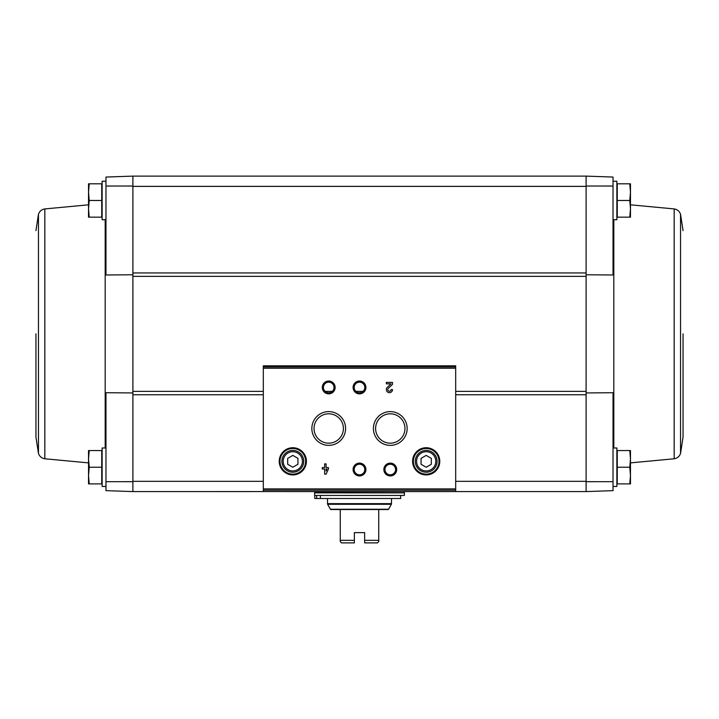 <?xml version="1.0" encoding="UTF-8"?>
<svg xmlns="http://www.w3.org/2000/svg" width="719" height="719" viewBox="0 0 719 719"><rect width="100%" height="100%" fill="white"/><g stroke="black" fill="none" stroke-linecap="round" stroke-linejoin="round"><path stroke-width="1.08" d="M105.972 481.667L105.972 490.646L132.898 491.589L132.898 481.685L105.972 481.667L105.972 392.718L132.898 392.942M586.102 274.766L613.028 274.991L613.028 177.054L586.102 176.119L586.102 276.339L132.898 276.339L132.898 186.014L105.972 186.032L105.972 274.991L132.898 274.766M263.316 481.326L132.898 481.326L132.898 276.339M586.102 276.339L586.102 491.589L455.684 491.589L455.684 365.809L263.316 365.809L263.316 491.571L132.898 491.589L132.898 481.685M586.102 481.685L613.028 481.667L613.028 392.718L586.102 392.942M586.102 186.014L613.028 186.032M629.781 450.552L617.261 450.552L617.261 483.896L629.781 483.896L630.473 475.556L629.781 467.224L630.473 458.884L629.781 450.552L630.473 450.552L630.473 483.896L629.781 483.896M629.781 183.812L617.261 183.812L617.261 217.156L629.781 217.156L630.473 208.816L629.781 200.484L630.473 192.144L629.781 183.812L630.473 183.812L630.473 217.156L629.781 217.156M132.898 186.014L132.898 176.119L132.898 186.374L586.102 186.374L586.102 176.119L132.898 176.119L105.972 177.054L105.972 186.032M613.028 481.667L613.028 490.646L586.102 491.589L586.102 481.326L455.684 481.326M328.439 467.584L326.084 467.584L326.084 463.89L324.646 463.89L324.646 467.584L322.283 467.584L322.283 469.013L324.646 469.013L324.646 474.145L326.084 474.145L328.439 469.013L328.439 467.584M392.502 389.581L391.064 389.581A1.645 1.645 0 0 1 388.772 391.091A1.645 1.645 0 0 1 388.287 388.395L392.502 384.386L392.502 382.4L386.346 382.4L386.346 383.838L390.992 383.838L387.298 387.352A3.074 3.074 0 0 0 388.206 392.412A3.074 3.074 0 0 0 392.502 389.581M279.224 461.319A13.589 13.589 0 0 0 299.616 473.093A13.589 13.589 0 0 0 299.616 449.555A13.589 13.589 0 0 0 279.224 461.319M412.589 461.319A13.589 13.589 0 0 0 432.982 473.093A13.589 13.589 0 0 0 432.982 449.555A13.589 13.589 0 0 0 412.589 461.319M383.865 469.534A6.408 6.408 0 0 0 393.482 475.079A6.408 6.408 0 0 0 393.482 463.98A6.408 6.408 0 0 0 383.865 469.534M353.092 469.534A6.408 6.408 0 0 0 362.709 475.079A6.408 6.408 0 0 0 362.709 463.98A6.408 6.408 0 0 0 353.092 469.534M373.404 428.497A16.87 16.87 0 0 0 398.712 443.102A16.87 16.87 0 0 0 398.712 413.883A16.87 16.87 0 0 0 373.404 428.497M311.848 428.497A16.87 16.87 0 0 0 337.157 443.102A16.87 16.87 0 0 0 337.157 413.883A16.87 16.87 0 0 0 311.848 428.497M353.092 387.46A6.408 6.408 0 0 0 362.709 393.005A6.408 6.408 0 0 0 362.709 381.906A6.408 6.408 0 0 0 353.092 387.46M322.31 387.46A6.408 6.408 0 0 0 331.926 393.005A6.408 6.408 0 0 0 331.926 381.906A6.408 6.408 0 0 0 322.31 387.46M455.684 491.571L263.316 491.571L455.684 491.589M323.424 387.46A5.303 5.303 0 0 0 331.369 392.044A5.303 5.303 0 0 0 331.369 382.868A5.303 5.303 0 0 0 323.424 387.46M354.197 387.46A5.303 5.303 0 0 0 362.151 392.044A5.303 5.303 0 0 0 362.151 382.868A5.303 5.303 0 0 0 354.197 387.46M314.041 428.497A14.677 14.677 0 0 0 336.061 441.205A14.677 14.677 0 0 0 336.061 415.78A14.677 14.677 0 0 0 314.041 428.497M375.597 428.497A14.677 14.677 0 0 0 397.616 441.205A14.677 14.677 0 0 0 397.616 415.78A14.677 14.677 0 0 0 375.597 428.497M354.197 469.534A5.303 5.303 0 0 0 362.151 474.118A5.303 5.303 0 0 0 362.151 464.941A5.303 5.303 0 0 0 354.197 469.534M384.98 469.534A5.303 5.303 0 0 0 392.925 474.118A5.303 5.303 0 0 0 392.925 464.941A5.303 5.303 0 0 0 384.98 469.534M431.31 464.285L431.31 458.363L426.187 455.397L421.055 458.363L421.055 464.285L426.187 467.242L431.31 464.285M415.285 461.319A10.902 10.902 0 0 0 431.634 470.765A10.902 10.902 0 0 0 431.634 451.883A10.902 10.902 0 0 0 415.285 461.319M413.362 461.319A12.825 12.825 0 0 0 432.595 472.428A12.825 12.825 0 0 0 432.595 450.22A12.825 12.825 0 0 0 413.362 461.319M297.945 464.285L297.945 458.363L292.813 455.397L287.69 458.363L287.69 464.285L292.813 467.242L297.945 464.285M281.911 461.319A10.902 10.902 0 0 0 298.268 470.765A10.902 10.902 0 0 0 298.268 451.883A10.902 10.902 0 0 0 281.911 461.319M279.988 461.319A12.825 12.825 0 0 0 299.23 472.428A12.825 12.825 0 0 0 299.23 450.22A12.825 12.825 0 0 0 279.988 461.319M326.084 471.026L327.001 469.013L326.084 469.013L326.084 471.026M613.028 486.457L616.875 486.457L616.875 447.982L613.028 447.982M613.028 219.717L616.875 219.717L616.875 181.242L613.028 181.242M617.261 200.484L629.781 200.484M617.261 467.224L629.781 467.224M683.05 333.85L683.05 437.089L683.05 333.85M89.219 183.812L101.739 183.812L101.739 217.156L89.219 217.156L88.527 208.816L89.219 200.484L88.527 192.144L89.219 183.812L88.527 183.812L88.527 217.156L89.219 217.156M105.972 181.242L102.125 181.242L102.125 219.717L105.972 219.717M89.219 450.552L101.739 450.552L101.739 483.896L89.219 483.896L88.527 475.556L89.219 467.224L88.527 458.884L89.219 450.552L88.527 450.552L88.527 483.896L89.219 483.896M105.972 447.982L102.125 447.982L102.125 486.457L105.972 486.457M101.739 467.224L89.219 467.224M101.739 200.484L89.219 200.484M35.95 333.85L35.95 437.089L35.95 333.85M378.733 509.537L378.733 540.32L364.632 540.32L364.632 542.881L364.632 532.626L354.368 532.626L354.368 542.881L354.368 540.32L340.267 540.32L340.267 509.537L388.404 509.537L391.388 504.289L391.558 498.51M364.632 542.881L377.457 542.881L378.733 541.605L378.733 540.32M354.368 542.881L341.543 542.881L340.267 541.605L340.267 540.32M327.442 498.51L327.612 504.289L330.596 509.537L340.267 509.537M314.616 495.436L404.384 495.436L404.384 492.866L314.616 492.866L314.616 495.436M314.868 492.866L314.616 491.589M400.663 495.436L400.663 498.51L314.769 498.51L314.769 495.436M320.386 498.51L320.386 495.436M316.702 498.51L316.702 495.436M586.102 394.749L455.684 394.749M263.316 394.749L132.898 394.749M586.102 272.95L132.898 272.95M455.684 366.96L263.316 366.96M455.684 488.902L263.316 488.902M455.684 368.236L263.316 368.236M455.684 490.187L263.316 490.187M416.571 461.319A9.617 9.617 0 0 0 430.996 469.651A9.617 9.617 0 0 0 430.996 452.997A9.617 9.617 0 0 0 416.571 461.319M283.196 461.319A9.617 9.617 0 0 0 297.621 469.651A9.617 9.617 0 0 0 297.621 452.997A9.617 9.617 0 0 0 283.196 461.319M586.102 391.37L455.684 391.37M363.077 391.37L355.923 391.37M332.304 391.37L325.141 391.37M263.316 391.37L132.898 391.37M613.819 219.717L613.819 447.982M630.473 204.825L674.17 208.923L674.17 458.776C677.334 458.246 679.455 456.466 680.542 453.446L683.05 437.089M674.17 208.923C677.334 209.463 679.455 211.233 680.542 214.253L680.542 453.446M105.181 447.982L105.181 219.717M88.527 462.883L44.83 458.776L44.83 208.923C41.666 209.463 39.545 211.233 38.458 214.253L35.95 230.619M44.83 458.776C41.666 458.246 39.545 456.466 38.458 453.446L38.458 214.253M330.47 509.241L388.53 509.241M327.442 503.642L391.558 503.642M327.612 504.289L391.388 504.289M314.616 492.614L404.132 492.866M455.684 365.809L263.316 365.809M630.473 462.883L674.17 458.776M680.542 214.253L683.05 230.619M88.527 204.825L44.83 208.923M38.458 453.446L35.95 437.089M404.384 492.614L404.384 491.589"/></g></svg>
